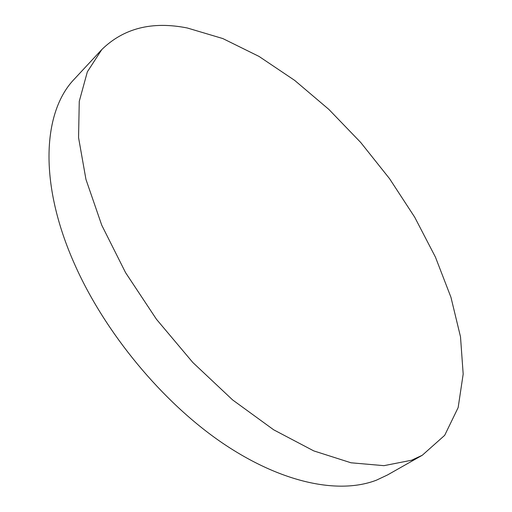 <?xml version="1.0" encoding="UTF-8"?>
<svg xmlns="http://www.w3.org/2000/svg" width="512" height="512" viewBox="0 0 512 512"><rect width="100%" height="100%" fill="white"/><g stroke="black" fill="none" stroke-linecap="round" stroke-linejoin="round"><path stroke-width="0.77" d="M422.291 455.251L387.482 474.97L376.461 480.16C339.392 494.49 282.08 483.565 222.112 442.81C162.285 402.01 104.934 332.774 74.662 264.333C38.022 182.342 43.008 111.181 74.554 78.867L101.798 49.562C123.699 28.186 152.192 20.992 187.283 27.987L222.835 38.566L259.014 56.416L294.662 80.378L328.832 109.382L360.704 142.458L389.562 178.688L414.707 217.203L435.424 257.082L450.963 297.325L460.499 336.781L463.181 374.074L458.157 407.565L444.685 435.334L422.291 455.251L411.578 460.237L383.955 465.664L351.027 462.79L313.779 450.906L273.69 429.811L232.653 399.955L192.832 362.496L156.461 319.277L125.568 272.64L101.734 225.178L85.958 179.424L78.554 137.574L79.264 101.331L87.354 71.808L101.798 49.562"/></g></svg>
